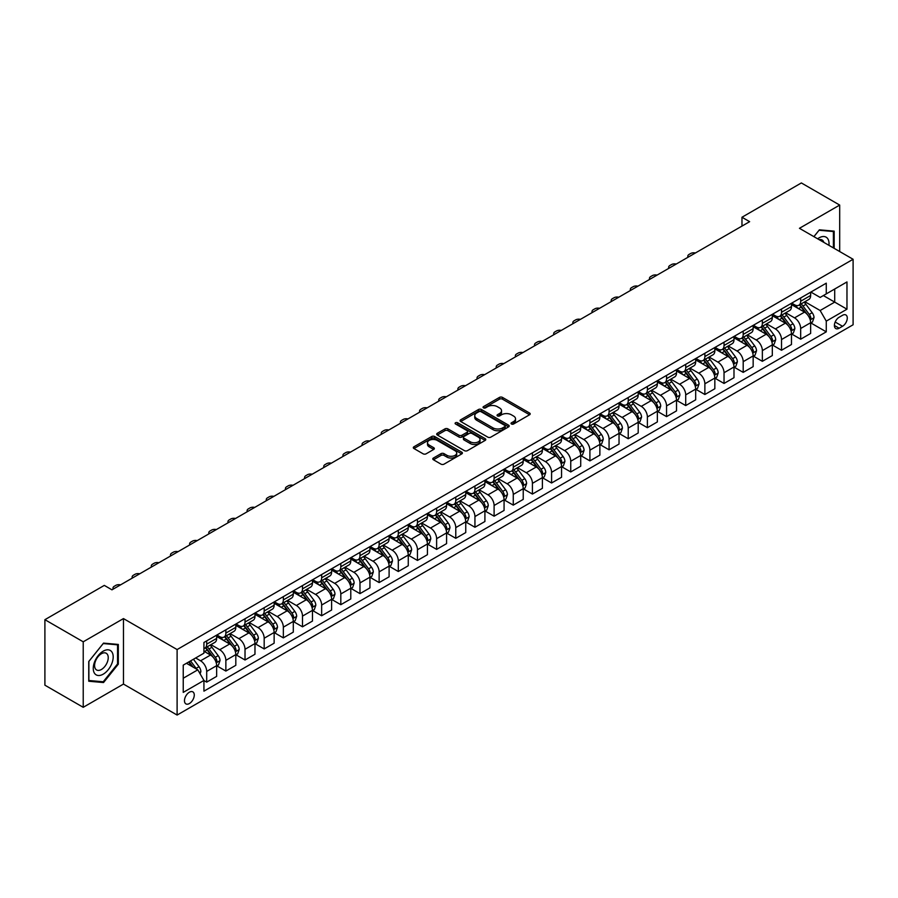 <?xml version="1.0" encoding="UTF-8"?>
<svg xmlns="http://www.w3.org/2000/svg" width="898" height="898" viewBox="0 0 898 898"><rect width="100%" height="100%" fill="white"/><g stroke="black" fill="none" stroke-linecap="round" stroke-linejoin="round"><path stroke-width="1.35" d="M511.467 424.002A1.493 0.864 0 0 0 513.577 424.002L529.562 414.775A2.133 1.224 0 0 0 530.19 413.899A2.133 1.224 0 0 0 529.562 413.035L502.476 397.399A2.133 1.224 0 0 0 499.468 397.399L483.483 406.626A1.493 0.864 0 0 0 483.045 407.232A1.493 0.864 0 0 0 483.483 407.849A1.493 0.864 0 0 0 485.594 407.849L487.659 406.648A6.814 3.929 0 0 1 497.29 406.648L499.546 407.95A6.814 3.929 0 0 1 501.544 410.734A6.814 3.929 0 0 1 499.546 413.518L497.481 414.708A1.493 0.864 0 0 0 497.043 415.314A1.493 0.864 0 0 0 497.481 415.92A1.493 0.864 0 0 0 499.58 415.92L501.656 414.73A6.814 3.929 0 0 1 511.276 414.73L513.533 416.032A6.814 3.929 0 0 1 515.531 418.816A6.814 3.929 0 0 1 513.533 421.589L511.467 422.79A1.493 0.864 0 0 0 511.029 423.396A1.493 0.864 0 0 0 511.467 424.002L511.467 422.79M189.377 703.549A6.937 4.007 120 0 0 193.901 697.432A6.937 4.007 120 0 0 192.846 691.875A6.937 4.007 120 0 0 189.377 692.212A6.937 4.007 120 0 0 184.842 698.33A6.937 4.007 120 0 0 185.908 703.886A6.937 4.007 120 0 0 189.377 703.549M433.42 458.036A2.133 1.224 0 0 0 432.791 458.9A2.133 1.224 0 0 0 433.42 459.765L441.019 464.154A2.133 1.224 0 0 0 444.027 464.154L461.774 453.905A2.133 1.224 0 0 0 462.403 453.041A2.133 1.224 0 0 0 461.774 452.165L434.699 436.529A2.133 1.224 0 0 0 431.691 436.529L413.933 446.789A2.133 1.224 0 0 0 413.305 447.653A2.133 1.224 0 0 0 413.933 448.517L423.115 453.816A2.133 1.224 0 0 0 426.123 453.816L433.723 449.438A2.133 1.224 0 0 0 434.34 448.562A2.133 1.224 0 0 0 433.723 447.698L429.165 445.071A5.691 3.289 0 0 1 427.504 442.748A5.691 3.289 0 0 1 431.018 439.706A5.691 3.289 0 0 1 437.214 440.424L455.05 450.717A5.691 3.289 0 0 1 456.712 453.041A5.691 3.289 0 0 1 453.198 456.072A5.691 3.289 0 0 1 447.002 455.365L444.027 453.647A2.133 1.224 0 0 0 441.019 453.647L433.42 458.036L433.42 459.765M123.464 618.587L83.222 641.812L44.9 619.687L44.9 685.185L83.222 707.31L123.464 684.074L177.108 715.055L177.108 649.557L123.464 618.587L123.464 684.074M839.686 251.541L839.686 205.07L799.445 228.305L853.1 259.275L177.108 649.557M839.686 205.07L801.364 182.945L741.973 217.249L741.973 226.094M44.9 619.687L104.303 585.395L111.958 589.829L749.628 221.671L741.973 217.249M487.805 437.146A2.133 1.224 0 0 0 490.813 437.146L508.571 426.887A2.133 1.224 0 0 0 509.2 426.022A2.133 1.224 0 0 0 508.571 425.158L481.485 409.522A2.133 1.224 0 0 0 478.477 409.522L460.73 419.77A2.133 1.224 0 0 0 460.102 420.634A2.133 1.224 0 0 0 460.73 421.51L487.805 437.146M456.128 424.327A1.493 0.864 0 0 1 457.643 424.529L457.643 422.767L485.178 438.662A2.133 1.224 0 0 1 485.796 439.526A2.133 1.224 0 0 1 485.178 440.402L467.42 450.65A2.133 1.224 0 0 1 464.412 450.65L437.326 435.014L437.326 433.274A2.133 1.224 0 0 0 436.709 434.149A2.133 1.224 0 0 0 437.326 435.014M437.326 433.274L444.925 428.885A2.133 1.224 0 0 1 447.934 428.885L458.923 435.227A2.133 1.224 0 0 0 461.931 435.227L466.971 432.32A2.133 1.224 0 0 0 467.589 431.455A2.133 1.224 0 0 0 466.971 430.58L455.533 423.979A1.493 0.864 0 0 1 455.095 423.373A1.493 0.864 0 0 1 456.016 422.576A1.493 0.864 0 0 1 457.643 422.767M842.526 315.299L839.147 317.252A6.724 3.884 120 0 0 834.758 323.168A6.724 3.884 120 0 0 835.791 328.556A6.724 3.884 120 0 0 839.147 328.219L842.526 326.277A6.724 3.884 120 0 0 846.915 320.35A6.724 3.884 120 0 0 845.882 314.962A6.724 3.884 120 0 0 842.526 315.299M177.108 715.055L853.1 324.773L853.1 259.275M810.872 292.075L820.143 297.429L826.272 293.882L826.272 283.173L203.936 642.485L203.936 653.194L183.237 665.137L183.237 692.392L203.936 680.448L203.936 691.157L826.272 331.845L826.272 321.136L820.143 310.517L804.9 301.717M826.272 293.882L846.971 281.938L846.971 309.193L826.272 321.136M83.222 641.812L83.222 707.31M823.365 295.565L834.702 302.11L834.702 289.021L846.971 281.938M820.143 310.517L834.702 302.11L846.971 309.193M183.237 678.237L197.807 669.829L186.458 663.274M203.936 680.538L206.697 682.132L206.697 671.423A8.666 5.006 -120 0 0 200.557 660.805L195.652 657.965M206.697 682.132L216.654 676.374L216.654 665.665A8.666 5.006 -120 0 0 210.525 655.046L203.936 651.241M216.889 665.889L225.858 671.064L225.858 660.356A8.666 5.006 -120 0 0 219.718 649.737L210.918 644.652M225.858 671.064L235.815 665.317L235.815 654.608A8.666 5.006 -120 0 0 229.686 643.989L216.654 636.457M236.051 654.822L245.019 660.008L245.019 649.299A8.666 5.006 -120 0 0 238.879 638.68L230.079 633.595M245.019 660.008L254.976 654.249L254.976 643.54A8.666 5.006 -120 0 0 248.847 632.922L235.815 625.401M255.212 643.765L264.18 648.94L264.18 638.231A8.666 5.006 -120 0 0 258.04 627.612L249.24 622.527M264.18 648.94L274.137 643.192L274.137 632.484A8.666 5.006 -120 0 0 268.008 621.865L254.976 614.333M274.373 632.697L283.341 637.883L283.341 627.174A8.666 5.006 -120 0 0 277.201 616.556L268.401 611.471M283.341 637.883L293.298 632.125L293.298 621.416A8.666 5.006 -120 0 0 287.169 610.797L274.137 603.276M293.534 621.64L302.503 626.815L302.503 616.107A8.666 5.006 -120 0 0 296.362 605.488L287.562 600.403M302.503 626.815L312.459 621.068L312.459 610.359A8.666 5.006 -120 0 0 306.33 599.741L293.298 592.209M312.695 610.573L321.652 615.759L321.652 605.05A8.666 5.006 -120 0 0 315.524 594.431L306.723 589.346M321.652 615.759L331.62 610L331.62 599.292A8.666 5.006 -120 0 0 325.491 588.673L312.459 581.152M331.856 599.516L340.813 604.691L340.813 593.982A8.666 5.006 -120 0 0 334.685 583.363L325.884 578.278M340.813 604.691L350.781 598.944L350.781 588.235A8.666 5.006 -120 0 0 344.652 577.616L331.62 570.084M351.017 588.448L359.975 593.634L359.975 582.925A8.666 5.006 -120 0 0 353.846 572.307L345.045 567.222M359.975 593.634L369.942 587.876L369.942 577.167A8.666 5.006 -120 0 0 363.813 566.548L350.781 559.027M370.178 577.392L379.136 582.566L379.136 571.858A8.666 5.006 -120 0 0 373.007 561.239L364.206 556.154M379.136 582.566L389.103 576.819L389.103 566.11A8.666 5.006 -120 0 0 382.975 555.492L369.942 547.96M389.328 566.324L398.297 571.51L398.297 560.801A8.666 5.006 -120 0 0 392.168 550.171L383.367 545.097M398.297 571.51L408.264 565.751L408.264 555.043A8.666 5.006 -120 0 0 402.136 544.424L389.103 536.903M408.489 555.267L417.458 560.442L417.458 549.733A8.666 5.006 -120 0 0 411.329 539.114L402.529 534.029M417.458 560.442L427.426 554.695L427.426 543.986A8.666 5.006 -120 0 0 421.297 533.367L408.264 525.835M427.65 544.199L436.619 549.385L436.619 538.677A8.666 5.006 -120 0 0 430.49 528.046L421.69 522.973M436.619 549.385L446.587 543.627L446.587 532.918A8.666 5.006 -120 0 0 440.458 522.299L427.426 514.779M446.811 533.143L455.78 538.317L455.78 527.609A8.666 5.006 -120 0 0 449.651 516.99L440.851 511.905M455.78 538.317L465.748 532.57L465.748 521.861A8.666 5.006 -120 0 0 459.619 511.231L446.587 503.711M465.972 522.075L474.941 527.261L474.941 516.552A8.666 5.006 -120 0 0 468.812 505.922L460.012 500.848M474.941 527.261L484.909 521.502L484.909 510.794A8.666 5.006 -120 0 0 478.78 500.175L465.748 492.654M485.133 511.018L494.102 516.193L494.102 505.484A8.666 5.006 -120 0 0 487.973 494.865L479.173 489.78M494.102 516.193L504.07 510.446L504.07 499.737A8.666 5.006 -120 0 0 497.941 489.107L484.909 481.586M504.294 499.95L513.263 505.136L513.263 494.428A8.666 5.006 -120 0 0 507.134 483.798L498.334 478.724M513.263 505.136L523.231 499.378L523.231 488.669A8.666 5.006 -120 0 0 517.102 478.05L504.07 470.53M523.455 488.894L532.424 494.068L532.424 483.36A8.666 5.006 -120 0 0 526.295 472.741L517.495 467.656M532.424 494.068L542.392 488.321L542.392 477.613A8.666 5.006 -120 0 0 536.263 466.982L523.231 459.462M542.616 477.826L551.585 483.001L551.585 472.303A8.666 5.006 -120 0 0 545.456 461.673L536.656 456.599M551.585 483.001L561.553 477.253L561.553 466.545A8.666 5.006 -120 0 0 555.424 455.926L542.392 448.405M561.778 466.769L570.746 471.944L570.746 461.235A8.666 5.006 -120 0 0 564.618 450.616L555.817 445.531M570.746 471.944L580.714 466.197L580.714 455.488A8.666 5.006 -120 0 0 574.574 444.858L561.553 437.337M580.939 455.701L589.907 460.876L589.907 450.167A8.666 5.006 -120 0 0 583.779 439.549L574.978 434.475M589.907 460.876L599.875 455.129L599.875 444.42A8.666 5.006 -120 0 0 593.735 433.801L580.714 426.281M600.1 444.645L609.069 449.819L609.069 439.111A8.666 5.006 -120 0 0 602.94 428.492L594.139 423.407M609.069 449.819L619.036 444.061L619.036 433.364A8.666 5.006 -120 0 0 612.896 422.734L599.875 415.213M619.261 433.577L628.23 438.752L628.23 428.043A8.666 5.006 -120 0 0 622.101 417.424L613.289 412.35M628.23 438.752L638.197 433.004L638.197 422.296A8.666 5.006 -120 0 0 632.057 411.677L619.036 404.156M638.422 422.52L647.391 427.695L647.391 416.986A8.666 5.006 -120 0 0 641.262 406.367L632.45 401.283M647.391 427.695L657.358 421.937L657.358 411.228A8.666 5.006 -120 0 0 651.218 400.609L638.197 393.088M657.583 411.452L666.552 416.627L666.552 405.918A8.666 5.006 -120 0 0 660.423 395.3L651.611 390.226M666.552 416.627L676.52 410.88L676.52 400.171A8.666 5.006 -120 0 0 670.379 389.552L657.358 382.032M676.744 400.396L685.713 405.57L685.713 394.862A8.666 5.006 -120 0 0 679.584 384.243L670.772 379.158M685.713 405.57L695.681 399.812L695.681 389.103A8.666 5.006 -120 0 0 689.541 378.485L676.52 370.964M695.905 389.328L704.874 394.503L704.874 383.794A8.666 5.006 -120 0 0 698.745 373.175L689.933 368.101M704.874 394.503L714.842 388.755L714.842 378.047A8.666 5.006 -120 0 0 708.702 367.428L695.681 359.907M715.066 378.271L724.035 383.446L724.035 372.737A8.666 5.006 -120 0 0 717.906 362.119L709.094 357.034M724.035 383.446L733.992 377.688L733.992 366.979A8.666 5.006 -120 0 0 727.863 356.36L714.842 348.839M734.227 367.203L743.196 372.378L743.196 361.67A8.666 5.006 -120 0 0 737.067 351.051L728.256 345.966M743.196 372.378L753.153 366.631L753.153 355.922A8.666 5.006 -120 0 0 747.024 345.303L733.992 337.783M753.388 356.147L762.357 361.322L762.357 350.613A8.666 5.006 -120 0 0 756.228 339.994L747.417 334.909M762.357 361.322L772.314 355.563L772.314 344.854A8.666 5.006 -120 0 0 766.185 334.236L753.153 326.715M772.549 345.079L781.518 350.254L781.518 339.545A8.666 5.006 -120 0 0 775.389 328.926L766.578 323.841M781.518 350.254L791.475 344.506L791.475 333.798A8.666 5.006 -120 0 0 785.346 323.179L772.314 315.658M791.71 334.022L800.679 339.197L800.679 328.488A8.666 5.006 -120 0 0 794.539 317.87L785.739 312.785M800.679 339.197L810.636 333.439L810.636 322.73A8.666 5.006 -120 0 0 804.507 312.111L791.475 304.59M791.71 303.131L794.539 304.77A8.666 5.006 -120 0 0 798.883 305.197A8.666 5.006 -120 0 0 800.679 301.234L800.679 297.956M772.549 314.199L775.389 315.827A8.666 5.006 -120 0 0 779.722 316.264A8.666 5.006 -120 0 0 781.518 312.291L781.518 309.013M753.388 325.256L756.228 326.894A8.666 5.006 -120 0 0 760.561 327.321A8.666 5.006 -120 0 0 762.357 323.359L762.357 320.081M734.227 336.323L737.067 337.951A8.666 5.006 -120 0 0 741.4 338.389A8.666 5.006 -120 0 0 743.196 334.415L743.196 331.137M715.066 347.38L717.906 349.019A8.666 5.006 -120 0 0 722.239 349.445A8.666 5.006 -120 0 0 724.035 345.483L724.035 342.205M695.905 358.448L698.745 360.076A8.666 5.006 -120 0 0 703.078 360.513A8.666 5.006 -120 0 0 704.874 356.54L704.874 353.262M676.744 369.505L679.584 371.143A8.666 5.006 -120 0 0 683.917 371.57A8.666 5.006 -120 0 0 685.713 367.608L685.713 364.33M657.583 380.572L660.423 382.2A8.666 5.006 -120 0 0 664.756 382.638A8.666 5.006 -120 0 0 666.552 378.664L666.552 375.386M638.422 391.629L641.262 393.268A8.666 5.006 -120 0 0 645.595 393.694A8.666 5.006 -120 0 0 647.391 389.732L647.391 386.454M619.261 402.697L622.101 404.336A8.666 5.006 -120 0 0 626.434 404.762A8.666 5.006 -120 0 0 628.23 400.789L628.23 397.511M600.1 413.754L602.94 415.392A8.666 5.006 -120 0 0 607.273 415.819A8.666 5.006 -120 0 0 609.069 411.856L609.069 408.579M580.939 424.821L583.779 426.46A8.666 5.006 -120 0 0 588.111 426.887A8.666 5.006 -120 0 0 589.907 422.913L589.907 419.635M561.778 435.878L564.618 437.517A8.666 5.006 -120 0 0 568.95 437.943A8.666 5.006 -120 0 0 570.746 433.981L570.746 430.703M542.616 446.946L545.456 448.585A8.666 5.006 -120 0 0 549.789 449.011A8.666 5.006 -120 0 0 551.585 445.038L551.585 441.76M523.455 458.002L526.295 459.641A8.666 5.006 -120 0 0 530.628 460.068A8.666 5.006 -120 0 0 532.424 456.105L532.424 452.828M504.294 469.07L507.134 470.709A8.666 5.006 -120 0 0 511.467 471.136A8.666 5.006 -120 0 0 513.263 467.162L513.263 463.884M485.133 480.127L487.973 481.766A8.666 5.006 -120 0 0 492.306 482.192A8.666 5.006 -120 0 0 494.102 478.23L494.102 474.952M465.972 491.195L468.812 492.834A8.666 5.006 -120 0 0 473.145 493.26A8.666 5.006 -120 0 0 474.941 489.287L474.941 486.009M446.811 502.251L449.651 503.89A8.666 5.006 -120 0 0 453.984 504.317A8.666 5.006 -120 0 0 455.78 500.354L455.78 497.077M427.65 513.319L430.49 514.958A8.666 5.006 -120 0 0 434.823 515.385A8.666 5.006 -120 0 0 436.619 511.411L436.619 508.145M408.489 524.376L411.329 526.015A8.666 5.006 -120 0 0 415.662 526.441A8.666 5.006 -120 0 0 417.458 522.479L417.458 519.201M389.328 535.444L392.168 537.083A8.666 5.006 -120 0 0 396.501 537.509A8.666 5.006 -120 0 0 398.297 533.535L398.297 530.269M370.178 546.5L373.007 548.139A8.666 5.006 -120 0 0 377.34 548.566A8.666 5.006 -120 0 0 379.136 544.603L379.136 541.326M351.017 557.568L353.846 559.207A8.666 5.006 -120 0 0 358.179 559.634A8.666 5.006 -120 0 0 359.975 555.66L359.975 552.393M331.856 568.625L334.685 570.264A8.666 5.006 -120 0 0 339.017 570.69A8.666 5.006 -120 0 0 340.813 566.728L340.813 563.45M312.695 579.693L315.524 581.332A8.666 5.006 -120 0 0 319.856 581.758A8.666 5.006 -120 0 0 321.652 577.784L321.652 574.518M293.534 590.749L296.362 592.388A8.666 5.006 -120 0 0 300.707 592.815A8.666 5.006 -120 0 0 302.503 588.852L302.503 585.575M274.373 601.817L277.201 603.456A8.666 5.006 -120 0 0 281.545 603.883A8.666 5.006 -120 0 0 283.341 599.909L283.341 596.642M255.212 612.874L258.04 614.513A8.666 5.006 -120 0 0 262.384 614.939A8.666 5.006 -120 0 0 264.18 610.977L264.18 607.699M236.051 623.942L238.879 625.58A8.666 5.006 -120 0 0 243.223 626.007A8.666 5.006 -120 0 0 245.019 622.033L245.019 618.767M216.889 634.998L219.718 636.637A8.666 5.006 -120 0 0 224.062 637.064A8.666 5.006 -120 0 0 225.858 633.101L225.858 629.824M810.872 322.954L826.272 331.845M798.883 305.197L808.84 299.449A8.666 5.006 -120 0 0 810.636 295.476L810.636 292.198M779.722 316.264L789.679 310.506A8.666 5.006 -120 0 0 791.475 306.544L791.475 303.266M760.561 327.321L770.518 321.574A8.666 5.006 -120 0 0 772.314 317.6L772.314 314.322M741.4 338.389L751.357 332.63A8.666 5.006 -120 0 0 753.153 328.668L753.153 325.39M722.239 349.445L732.196 343.698A8.666 5.006 -120 0 0 733.992 339.725L733.992 336.447M703.078 360.513L713.046 354.755A8.666 5.006 -120 0 0 714.842 350.792L714.842 347.515M683.917 371.57L693.885 365.823A8.666 5.006 -120 0 0 695.681 361.849L695.681 358.571M664.756 382.638L674.724 376.879A8.666 5.006 -120 0 0 676.52 372.917L676.52 369.639M645.595 393.694L655.562 387.947A8.666 5.006 -120 0 0 657.358 383.974L657.358 380.696M626.434 404.762L636.401 399.004A8.666 5.006 -120 0 0 638.197 395.041L638.197 391.764M607.273 415.819L617.24 410.072A8.666 5.006 -120 0 0 619.036 406.098L619.036 402.82M588.111 426.887L598.079 421.128A8.666 5.006 -120 0 0 599.875 417.166L599.875 413.888M568.95 437.943L578.918 432.196A8.666 5.006 -120 0 0 580.714 428.223L580.714 424.945M549.789 449.011L559.757 443.253A8.666 5.006 -120 0 0 561.553 439.29L561.553 436.013M530.628 460.068L540.596 454.321A8.666 5.006 -120 0 0 542.392 450.347L542.392 447.069M511.467 471.136L521.435 465.377A8.666 5.006 -120 0 0 523.231 461.415L523.231 458.137M492.306 482.192L502.274 476.445A8.666 5.006 -120 0 0 504.07 472.471L504.07 469.205M473.145 493.26L483.113 487.502A8.666 5.006 -120 0 0 484.909 483.539L484.909 480.262M453.984 504.317L463.952 498.57A8.666 5.006 -120 0 0 465.748 494.596L465.748 491.329M434.823 515.385L444.791 509.626A8.666 5.006 -120 0 0 446.587 505.664L446.587 502.386M415.662 526.441L425.63 520.694A8.666 5.006 -120 0 0 427.426 516.72L427.426 513.454M396.501 537.509L406.468 531.751A8.666 5.006 -120 0 0 408.264 527.788L408.264 524.511M377.34 548.566L387.307 542.819A8.666 5.006 -120 0 0 389.103 538.845L389.103 535.578M358.179 559.634L368.146 553.875A8.666 5.006 -120 0 0 369.942 549.913L369.942 546.635M339.017 570.69L348.985 564.943A8.666 5.006 -120 0 0 350.781 560.969L350.781 557.703M319.856 581.758L329.824 576A8.666 5.006 -120 0 0 331.62 572.037L331.62 568.76M300.707 592.815L310.663 587.067A8.666 5.006 -120 0 0 312.459 583.094L312.459 579.827M281.545 603.883L291.502 598.124A8.666 5.006 -120 0 0 293.298 594.162L293.298 590.884M262.384 614.939L272.341 609.192A8.666 5.006 -120 0 0 274.137 605.218L274.137 601.952M243.223 626.007L253.18 620.249A8.666 5.006 -120 0 0 254.976 616.286L254.976 613.008M224.062 637.064L234.019 631.316A8.666 5.006 -120 0 0 235.815 627.343L235.815 624.076M203.936 648.479A8.666 5.006 -120 0 0 204.901 648.131L214.858 642.384A8.666 5.006 -120 0 0 216.654 638.411L216.654 635.133M204.901 648.131A8.666 5.006 -120 0 0 206.697 644.158L206.697 640.891M197.807 669.829L203.936 680.448M834.175 248.353L834.175 231.145L819.38 229.821L813.891 236.645M88.745 681.234L103.528 682.559L118.323 664.161L118.323 644.438L103.528 643.114L88.745 661.512L88.745 681.234M117.559 663.712L118.323 664.161M101.968 681.661L103.528 682.559M512.062 424.215L513.533 423.362A6.814 3.929 0 0 0 515.531 420.578L515.531 418.816M501.544 410.734L501.544 412.508A6.814 3.929 0 0 1 499.546 415.28L498.076 416.133M529.562 413.035L529.562 414.775L502.476 399.172A2.133 1.224 0 0 0 499.468 399.172L484.078 408.051M508.571 425.158L508.571 426.887L481.485 411.284A2.133 1.224 0 0 0 478.477 411.284L460.753 421.521L460.73 419.77M504.811 426.629A1.493 0.864 0 0 0 505.248 426.022A1.493 0.864 0 0 0 504.811 425.416L481.036 411.688A1.493 0.864 0 0 0 478.937 411.688L476.748 412.945A6.814 3.929 0 0 0 474.75 415.729A6.814 3.929 0 0 0 476.748 418.513L493.002 427.886A6.814 3.929 0 0 0 502.633 427.886L504.811 426.629L504.811 428.402A1.493 0.864 0 0 0 505.248 427.796L505.248 426.022M474.75 415.729L474.75 417.503A6.814 3.929 0 0 0 476.748 420.275L476.748 418.513M504.811 428.402L502.633 429.659A6.814 3.929 0 0 1 493.002 429.659L476.748 420.275M437.36 435.025L444.925 430.658L444.925 428.885M467.589 431.455L467.589 433.218A2.133 1.224 0 0 1 466.971 434.093L461.931 437A2.133 1.224 0 0 1 458.923 437L447.934 430.658A2.133 1.224 0 0 0 444.925 430.658M457.643 424.529L485.144 440.413M470.316 441.805A5.691 3.289 0 0 0 476.524 442.523A5.691 3.289 0 0 0 480.037 439.481A5.691 3.289 0 0 0 478.365 437.158L472.09 433.532A2.133 1.224 0 0 0 469.082 433.532L464.041 436.45A2.133 1.224 0 0 0 463.413 437.315A2.133 1.224 0 0 0 464.041 438.179L470.316 441.805L470.316 443.578A5.691 3.289 0 0 0 476.524 444.297A5.691 3.289 0 0 0 480.037 441.255L480.037 439.481M463.413 437.315L463.413 439.088A2.133 1.224 0 0 0 464.041 439.953L464.041 438.179M470.316 443.578L464.041 439.953M456.712 453.041L456.712 454.803A5.691 3.289 0 0 1 453.198 457.845A5.691 3.289 0 0 1 447.002 457.127L444.027 455.421A2.133 1.224 0 0 0 441.019 455.421L433.442 459.787M427.504 442.748L427.504 444.51A5.691 3.289 0 0 0 429.165 446.834L429.165 445.071M433.689 449.449L429.165 446.834M461.752 453.928L434.699 438.303A2.133 1.224 0 0 0 431.691 438.303L413.956 448.54M810.636 323.089L812.477 322.023L814.015 317.6A5.747 3.311 -120 0 0 812.174 312.706L805.91 304.343A16.579 9.575 -120 0 0 804.103 302.177M797.873 308.283A16.579 9.575 -120 0 0 794.483 304.736M810.119 319.565L810.905 317.847A5.747 3.311 -120 0 0 809.266 314.39L803.003 306.027A16.579 9.575 -120 0 0 801.196 303.861M799.647 304.759A13.762 7.947 60 0 1 801.914 307.318L807.212 314.401M799.355 304.927A16.579 9.575 60 0 1 801.162 307.094L805.326 312.65M695.378 252.989A4.333 2.503 -0 0 0 690.618 253.528L689.08 254.415A4.333 2.503 -0 0 0 687.812 256.188A4.333 2.503 -0 0 0 688.16 257.165M791.475 334.146L793.316 333.091L794.853 328.668A5.747 3.311 -120 0 0 793.013 323.774L786.749 315.411A16.579 9.575 -120 0 0 784.942 313.245M778.712 319.351A16.579 9.575 -120 0 0 775.322 315.793M790.958 330.632L791.744 328.904A5.747 3.311 -120 0 0 790.105 325.458L783.842 317.095A16.579 9.575 -120 0 0 782.035 314.929M780.485 315.815A13.762 7.947 60 0 1 782.753 318.386L788.051 325.458M780.194 315.984A16.579 9.575 60 0 1 782.001 318.15L786.165 323.718M676.216 264.057A4.333 2.503 -0 0 0 671.457 264.596L669.919 265.471A4.333 2.503 -0 0 0 668.651 267.245A4.333 2.503 -0 0 0 668.999 268.221M772.314 345.214L774.155 344.147L775.692 339.725A5.747 3.311 -120 0 0 773.851 334.831L767.588 326.468A16.579 9.575 -120 0 0 765.781 324.301M759.551 330.408A16.579 9.575 -120 0 0 756.161 326.861M771.797 341.7L772.583 339.972A5.747 3.311 -120 0 0 770.944 336.514L764.681 328.152A16.579 9.575 -120 0 0 762.873 325.985M761.324 326.883A13.762 7.947 60 0 1 763.592 329.443L768.89 336.526M761.033 327.052A16.579 9.575 60 0 1 762.84 329.218L767.004 334.774M657.055 275.114A4.333 2.503 -0 0 0 652.296 275.652L650.758 276.539A4.333 2.503 -0 0 0 649.49 278.313A4.333 2.503 -0 0 0 649.838 279.289M753.153 356.27L754.994 355.215L756.531 350.792A5.747 3.311 -120 0 0 754.69 345.898L748.438 337.536A16.579 9.575 -120 0 0 746.62 335.369M740.39 341.476A16.579 9.575 -120 0 0 737 337.917M752.636 352.757L753.433 351.028A5.747 3.311 -120 0 0 751.783 347.582L745.52 339.219A16.579 9.575 -120 0 0 743.712 337.053M742.163 337.94A13.762 7.947 60 0 1 744.431 340.51L749.729 347.582M741.871 338.108A16.579 9.575 60 0 1 743.679 340.275L747.843 345.842M637.894 286.181A4.333 2.503 -0 0 0 633.135 286.72L631.597 287.596A4.333 2.503 -0 0 0 630.329 289.369A4.333 2.503 -0 0 0 630.677 290.346M733.992 367.338L735.832 366.272L737.37 361.849A5.747 3.311 -120 0 0 735.541 356.955L729.277 348.604A16.579 9.575 -120 0 0 727.459 346.426M721.229 352.532A16.579 9.575 -120 0 0 717.839 348.985M733.475 363.825L734.272 362.096A5.747 3.311 -120 0 0 732.622 358.639L726.359 350.276A16.579 9.575 -120 0 0 724.551 348.11M723.002 349.008A13.762 7.947 60 0 1 725.27 351.567L730.568 358.65M722.71 349.176A16.579 9.575 60 0 1 724.518 351.343L728.682 356.899M618.733 297.238A4.333 2.503 -0 0 0 613.974 297.777L612.436 298.664A4.333 2.503 -0 0 0 611.168 300.437A4.333 2.503 -0 0 0 611.516 301.414M828.933 245.322A14.087 8.138 120 0 0 827.698 238.632A14.087 8.138 120 0 0 817.64 238.812M823.814 242.37A9.642 5.568 120 0 0 823.163 240.967A9.642 5.568 120 0 0 822.074 239.968A9.642 5.568 120 0 0 819.133 239.665M819.043 230.247L833.4 231.538L833.4 247.904M832.457 230.988L833.4 231.538M813.925 236.657L819.066 230.258M103.225 651.151A14.087 8.138 120 0 0 93.257 668.415A14.087 8.138 120 0 0 103.225 674.162A14.087 8.138 120 0 0 113.193 656.909A14.087 8.138 120 0 0 103.225 651.151M101.407 653.733A9.642 5.568 120 0 0 95.109 662.23A9.642 5.568 120 0 0 96.591 669.964A9.642 5.568 120 0 0 101.407 669.493A9.642 5.568 120 0 0 107.715 660.984A9.642 5.568 120 0 0 106.233 653.261A9.642 5.568 120 0 0 101.407 653.733M117.559 663.936L103.225 681.773L88.891 680.493L88.891 661.377L103.225 643.552L117.559 644.831L117.559 663.936M116.605 644.281L117.559 644.831M714.842 378.395L716.671 377.34L718.209 372.917A5.747 3.311 -120 0 0 716.38 368.023L710.116 359.66A16.579 9.575 -120 0 0 708.298 357.494M702.068 363.6A16.579 9.575 -120 0 0 698.678 360.042M714.314 374.881L715.111 373.153A5.747 3.311 -120 0 0 713.461 369.707L707.197 361.344A16.579 9.575 -120 0 0 705.39 359.178M703.841 360.064A13.762 7.947 60 0 1 706.109 362.635L711.407 369.707M703.549 360.233A16.579 9.575 60 0 1 705.357 362.399L709.521 367.967M599.572 308.306A4.333 2.503 -0 0 0 594.813 308.845L593.275 309.72A4.333 2.503 -0 0 0 592.006 311.494A4.333 2.503 -0 0 0 592.354 312.47M695.681 389.463L697.51 388.396L699.048 383.974A5.747 3.311 -120 0 0 697.218 379.079L690.955 370.728A16.579 9.575 -120 0 0 689.136 368.55M682.907 374.657A16.579 9.575 -120 0 0 679.517 371.11M695.153 385.949L695.95 384.221A5.747 3.311 -120 0 0 694.3 380.763L688.036 372.401A16.579 9.575 -120 0 0 686.229 370.234M684.68 371.132A13.762 7.947 60 0 1 686.948 373.703L692.246 380.774M684.388 371.301A16.579 9.575 60 0 1 686.195 373.467L690.36 379.023M580.411 319.362A4.333 2.503 -0 0 0 575.652 319.901L574.125 320.788A4.333 2.503 -0 0 0 572.845 322.562A4.333 2.503 -0 0 0 573.193 323.538M676.52 400.53L678.349 399.464L679.887 395.041A5.747 3.311 -120 0 0 678.057 390.147L671.794 381.785A16.579 9.575 -120 0 0 669.975 379.618M663.757 385.725A16.579 9.575 -120 0 0 660.356 382.166M675.992 397.006L676.789 395.277A5.747 3.311 -120 0 0 675.139 391.831L668.875 383.468A16.579 9.575 -120 0 0 667.068 381.302M665.53 382.189A13.762 7.947 60 0 1 667.786 384.759L673.085 391.831M665.227 382.357A16.579 9.575 60 0 1 667.034 384.524L671.199 390.091M561.25 330.43A4.333 2.503 -0 0 0 556.491 330.969L554.964 331.845A4.333 2.503 -0 0 0 553.684 333.618A4.333 2.503 -0 0 0 554.032 334.595M657.358 411.587L659.188 410.521L660.726 406.098A5.747 3.311 -120 0 0 658.896 401.204L652.633 392.853A16.579 9.575 -120 0 0 650.814 390.686M644.596 396.781A16.579 9.575 -120 0 0 641.194 393.234M656.831 408.074L657.628 406.345A5.747 3.311 -120 0 0 655.978 402.888L649.714 394.525A16.579 9.575 -120 0 0 647.907 392.359M646.369 393.257A13.762 7.947 60 0 1 648.625 395.827L653.924 402.899M646.066 393.425A16.579 9.575 60 0 1 647.873 395.591L652.038 401.148M542.089 341.487A4.333 2.503 -0 0 0 537.33 342.026L535.803 342.913A4.333 2.503 -0 0 0 534.523 344.686A4.333 2.503 -0 0 0 534.871 345.663M638.197 422.655L640.027 421.589L641.565 417.166A5.747 3.311 -120 0 0 639.735 412.272L633.472 403.909A16.579 9.575 -120 0 0 631.664 401.743M625.435 407.849A16.579 9.575 -120 0 0 622.033 404.291M637.67 419.13L638.467 417.413A5.747 3.311 -120 0 0 636.817 413.956L630.553 405.593A16.579 9.575 -120 0 0 628.746 403.426M627.208 404.313A13.762 7.947 60 0 1 629.464 406.884L634.763 413.956M626.905 404.482A16.579 9.575 60 0 1 628.712 406.648L632.877 412.216M522.928 352.555A4.333 2.503 -0 0 0 518.168 353.094L516.642 353.969A4.333 2.503 -0 0 0 515.362 355.743A4.333 2.503 -0 0 0 515.71 356.719M619.036 433.712L620.877 432.645L622.404 428.223A5.747 3.311 -120 0 0 620.574 423.328L614.311 414.977A16.579 9.575 -120 0 0 612.503 412.811M606.273 418.906A16.579 9.575 -120 0 0 602.872 415.359M618.509 430.198L619.306 428.469A5.747 3.311 -120 0 0 617.656 425.012L611.392 416.65A16.579 9.575 -120 0 0 609.585 414.483M608.047 415.381A13.762 7.947 60 0 1 610.303 417.952L615.601 425.023M607.744 415.55A16.579 9.575 60 0 1 609.551 417.716L613.716 423.272M503.767 363.623A4.333 2.503 -0 0 0 499.007 364.15L497.481 365.037A4.333 2.503 -0 0 0 496.212 366.811A4.333 2.503 -0 0 0 496.549 367.787M599.875 444.779L601.716 443.713L603.243 439.29A5.747 3.311 -120 0 0 601.413 434.396L595.15 426.034A16.579 9.575 -120 0 0 593.342 423.867M587.112 429.974A16.579 9.575 -120 0 0 583.711 426.415M599.348 441.255L600.145 439.537A5.747 3.311 -120 0 0 598.495 436.08L592.231 427.717A16.579 9.575 -120 0 0 590.424 425.551M588.886 426.438A13.762 7.947 60 0 1 591.142 429.008L596.44 436.08M588.583 426.606A16.579 9.575 60 0 1 590.39 428.773L594.555 434.34M484.606 374.679A4.333 2.503 -0 0 0 479.846 375.218L478.32 376.105A4.333 2.503 -0 0 0 477.051 377.867A4.333 2.503 -0 0 0 477.388 378.844M580.714 455.836L582.555 454.77L584.082 450.347A5.747 3.311 -120 0 0 582.252 445.453L575.988 437.101A16.579 9.575 -120 0 0 574.181 434.935M567.951 441.03A16.579 9.575 -120 0 0 564.55 437.483M580.187 452.323L580.984 450.594A5.747 3.311 -120 0 0 579.333 447.137L573.07 438.774A16.579 9.575 -120 0 0 571.263 436.608M569.725 437.506A13.762 7.947 60 0 1 571.981 440.076L577.279 447.148M569.422 437.674A16.579 9.575 60 0 1 571.229 439.84L575.394 445.397M465.445 385.747A4.333 2.503 -0 0 0 460.685 386.275L459.159 387.161A4.333 2.503 -0 0 0 457.89 388.935A4.333 2.503 -0 0 0 458.227 389.912M561.553 466.904L563.394 465.838L564.921 461.415A5.747 3.311 -120 0 0 563.091 456.521L556.827 448.158A16.579 9.575 -120 0 0 555.02 445.992M548.79 452.098A16.579 9.575 -120 0 0 545.389 448.54M561.026 463.379L561.822 461.662A5.747 3.311 -120 0 0 560.172 458.204L553.909 449.842A16.579 9.575 -120 0 0 552.102 447.675M550.564 448.562A13.762 7.947 60 0 1 552.82 451.133L558.118 458.204M550.261 448.731A16.579 9.575 60 0 1 552.068 450.908L556.232 456.465M446.284 396.804A4.333 2.503 -0 0 0 441.524 397.343L439.998 398.229A4.333 2.503 -0 0 0 438.729 399.992A4.333 2.503 -0 0 0 439.066 400.968M542.392 477.961L544.233 476.894L545.76 472.471A5.747 3.311 -120 0 0 543.93 467.577L537.666 459.226A16.579 9.575 -120 0 0 535.859 457.06M529.629 463.155A16.579 9.575 -120 0 0 526.228 459.608M541.864 474.447L542.661 472.718A5.747 3.311 -120 0 0 541.011 469.261L534.748 460.899A16.579 9.575 -120 0 0 532.941 458.732M531.403 459.63A13.762 7.947 60 0 1 533.659 462.201L538.957 469.272M531.1 459.798A16.579 9.575 60 0 1 532.918 461.965L537.071 467.521M427.122 407.872A4.333 2.503 -0 0 0 422.363 408.399L420.836 409.286A4.333 2.503 -0 0 0 419.568 411.06A4.333 2.503 -0 0 0 419.905 412.036M523.231 489.028L525.072 487.962L526.598 483.539A5.747 3.311 -120 0 0 524.769 478.645L518.505 470.283A16.579 9.575 -120 0 0 516.698 468.116M510.468 474.223A16.579 9.575 -120 0 0 507.067 470.664M522.703 485.504L523.5 483.786A5.747 3.311 -120 0 0 521.85 480.329L515.587 471.966A16.579 9.575 -120 0 0 513.779 469.8M512.242 470.687A13.762 7.947 60 0 1 514.498 473.257L519.796 480.329M511.939 470.855A16.579 9.575 60 0 1 513.757 473.033L517.922 478.589M407.961 418.928A4.333 2.503 -0 0 0 403.202 419.467L401.675 420.354A4.333 2.503 -0 0 0 400.407 422.116A4.333 2.503 -0 0 0 400.744 423.093M504.07 500.085L505.911 499.03L507.437 494.596A5.747 3.311 -120 0 0 505.608 489.702L499.344 481.35A16.579 9.575 -120 0 0 497.537 479.184M491.307 485.279A16.579 9.575 -120 0 0 487.906 481.732M503.542 496.572L504.339 494.843A5.747 3.311 -120 0 0 502.689 491.386L496.426 483.023A16.579 9.575 -120 0 0 494.618 480.857M493.081 481.755A13.762 7.947 60 0 1 495.337 484.325L500.635 491.397M492.778 481.923A16.579 9.575 60 0 1 494.596 484.089L498.76 489.646M388.8 429.996A4.333 2.503 -0 0 0 384.041 430.524L382.514 431.41A4.333 2.503 -0 0 0 381.246 433.184A4.333 2.503 -0 0 0 381.583 434.161M484.909 511.153L486.75 510.086L488.276 505.664A5.747 3.311 -120 0 0 486.447 500.77L480.183 492.407A16.579 9.575 -120 0 0 478.376 490.241M472.146 496.347A16.579 9.575 -120 0 0 468.745 492.789M484.381 507.628L485.178 505.911A5.747 3.311 -120 0 0 483.528 502.453L477.265 494.091A16.579 9.575 -120 0 0 475.457 491.924M473.92 492.811A13.762 7.947 60 0 1 476.176 495.382L481.474 502.453M473.616 492.98A16.579 9.575 60 0 1 475.435 495.157L479.599 500.714M369.639 441.053A4.333 2.503 -0 0 0 364.88 441.591L363.353 442.478A4.333 2.503 -0 0 0 362.085 444.241A4.333 2.503 -0 0 0 362.422 445.217M465.748 522.209L467.589 521.154L469.115 516.72A5.747 3.311 -120 0 0 467.286 511.826L461.022 503.475A16.579 9.575 -120 0 0 459.215 501.309M452.985 507.404A16.579 9.575 -120 0 0 449.584 503.857M465.22 518.696L466.017 516.967A5.747 3.311 -120 0 0 464.367 513.51L458.115 505.147A16.579 9.575 -120 0 0 456.296 502.981M454.758 503.879A13.762 7.947 60 0 1 457.015 506.45L462.313 513.521M454.455 504.047A16.579 9.575 60 0 1 456.274 506.214L460.438 511.77M350.478 452.121A4.333 2.503 -0 0 0 345.719 452.648L344.192 453.535A4.333 2.503 -0 0 0 342.924 455.308A4.333 2.503 -0 0 0 343.261 456.285M446.587 533.277L448.428 532.211L449.954 527.788A5.747 3.311 -120 0 0 448.124 522.894L441.861 514.532A16.579 9.575 -120 0 0 440.054 512.365M433.824 518.472A16.579 9.575 -120 0 0 430.423 514.913M446.059 529.753L446.856 528.035A5.747 3.311 -120 0 0 445.217 524.578L438.954 516.215A16.579 9.575 -120 0 0 437.135 514.049M435.597 514.936A13.762 7.947 60 0 1 437.854 517.506L443.152 524.578M435.294 515.115A16.579 9.575 60 0 1 437.113 517.282L441.277 522.838M331.317 463.177A4.333 2.503 -0 0 0 326.558 463.716L325.031 464.603A4.333 2.503 -0 0 0 323.763 466.365A4.333 2.503 -0 0 0 324.099 467.342M427.426 544.334L429.266 543.279L430.793 538.845A5.747 3.311 -120 0 0 428.963 533.962L422.7 525.599A16.579 9.575 -120 0 0 420.893 523.433M414.663 529.528A16.579 9.575 -120 0 0 411.262 525.981M426.898 540.821L427.695 539.092A5.747 3.311 -120 0 0 426.056 535.635L419.793 527.272A16.579 9.575 -120 0 0 417.974 525.106M416.436 526.004A13.762 7.947 60 0 1 418.692 528.574L423.991 535.646M416.144 526.172A16.579 9.575 60 0 1 417.952 528.338L422.116 533.895M312.156 474.245A4.333 2.503 -0 0 0 307.397 474.773L305.87 475.659A4.333 2.503 -0 0 0 304.602 477.433A4.333 2.503 -0 0 0 304.938 478.41M408.264 555.402L410.105 554.335L411.632 549.913A5.747 3.311 -120 0 0 409.802 545.019L403.539 536.656A16.579 9.575 -120 0 0 401.732 534.49M395.502 540.596A16.579 9.575 -120 0 0 392.1 537.038M407.737 551.877L408.534 550.16A5.747 3.311 -120 0 0 406.895 546.702L400.631 538.34A16.579 9.575 -120 0 0 398.813 536.173M397.275 537.06A13.762 7.947 60 0 1 399.531 539.631L404.83 546.702M396.983 537.24A16.579 9.575 60 0 1 398.791 539.406L402.955 544.963M292.995 485.302A4.333 2.503 -0 0 0 288.247 485.84L286.709 486.727A4.333 2.503 -0 0 0 285.441 488.49A4.333 2.503 -0 0 0 285.777 489.466M389.103 566.458L390.944 565.403L392.471 560.969A5.747 3.311 -120 0 0 390.641 556.087L384.378 547.724A16.579 9.575 -120 0 0 382.57 545.557M376.341 551.653A16.579 9.575 -120 0 0 372.951 548.106M388.576 562.945L389.373 561.216A5.747 3.311 -120 0 0 387.734 557.759L381.47 549.396A16.579 9.575 -120 0 0 379.652 547.23M378.114 548.128A13.762 7.947 60 0 1 380.37 550.699L385.669 557.77M377.822 548.296A16.579 9.575 60 0 1 379.63 550.463L383.794 556.019M273.834 496.37A4.333 2.503 -0 0 0 269.086 496.897L267.548 497.784A4.333 2.503 -0 0 0 266.279 499.557A4.333 2.503 -0 0 0 266.616 500.534M369.942 577.526L371.783 576.46L373.31 572.037A5.747 3.311 -120 0 0 371.48 567.143L365.217 558.781A16.579 9.575 -120 0 0 363.409 556.614M357.18 562.72A16.579 9.575 -120 0 0 353.79 559.162M369.415 574.002L370.212 572.284A5.747 3.311 -120 0 0 368.573 568.827L362.309 560.464A16.579 9.575 -120 0 0 360.491 558.298M358.953 559.185A13.762 7.947 60 0 1 361.209 561.755L366.507 568.827M358.661 559.364A16.579 9.575 60 0 1 360.468 561.531L364.633 567.087M254.673 507.426A4.333 2.503 -0 0 0 249.925 507.965L248.387 508.852A4.333 2.503 -0 0 0 247.118 510.614A4.333 2.503 -0 0 0 247.466 511.591M350.781 588.583L352.622 587.528L354.149 583.094A5.747 3.311 -120 0 0 352.319 578.211L346.056 569.848A16.579 9.575 -120 0 0 344.248 567.682M338.018 573.777A16.579 9.575 -120 0 0 334.628 570.23M350.254 585.069L351.051 583.341A5.747 3.311 -120 0 0 349.412 579.884L343.148 571.532A16.579 9.575 -120 0 0 341.33 569.354M339.792 570.252A13.762 7.947 60 0 1 342.048 572.823L347.346 579.895M339.5 570.421A16.579 9.575 60 0 1 341.307 572.587L345.472 578.144M235.512 518.494A4.333 2.503 -0 0 0 230.764 519.022L229.226 519.908A4.333 2.503 -0 0 0 227.957 521.682A4.333 2.503 -0 0 0 228.305 522.658M331.62 599.651L333.461 598.584L334.988 594.162A5.747 3.311 -120 0 0 333.158 589.268L326.894 580.905A16.579 9.575 -120 0 0 325.087 578.739M318.857 584.845A16.579 9.575 -120 0 0 315.467 581.287M331.093 596.126L331.89 594.409A5.747 3.311 -120 0 0 330.251 590.951L323.987 582.589A16.579 9.575 -120 0 0 322.18 580.422M320.631 581.309A13.762 7.947 60 0 1 322.887 583.88L328.197 590.963M320.339 581.489A16.579 9.575 60 0 1 322.146 583.655L326.311 589.211M216.351 529.551A4.333 2.503 -0 0 0 211.602 530.089L210.065 530.976A4.333 2.503 -0 0 0 208.796 532.739A4.333 2.503 -0 0 0 209.144 533.715M312.459 610.707L314.3 609.652L315.827 605.218A5.747 3.311 -120 0 0 313.997 600.335L307.733 591.973A16.579 9.575 -120 0 0 305.926 589.806M299.696 595.902A16.579 9.575 -120 0 0 296.306 592.354M311.943 607.194L312.729 605.465A5.747 3.311 -120 0 0 311.09 602.008L304.826 593.657A16.579 9.575 -120 0 0 303.019 591.479M301.47 592.377A13.762 7.947 60 0 1 303.726 594.947L309.035 602.019M301.178 592.545A16.579 9.575 60 0 1 302.985 594.712L307.15 600.268M197.19 540.618A4.333 2.503 -0 0 0 192.441 541.146L190.904 542.033A4.333 2.503 -0 0 0 189.635 543.806A4.333 2.503 -0 0 0 189.983 544.783M293.298 621.775L295.139 620.709L296.677 616.286A5.747 3.311 -120 0 0 294.836 611.392L288.572 603.029A16.579 9.575 -120 0 0 286.765 600.863M280.535 606.969A16.579 9.575 -120 0 0 277.145 603.411M292.782 618.251L293.567 616.533A5.747 3.311 -120 0 0 291.929 613.076L285.665 604.713A16.579 9.575 -120 0 0 283.858 602.547M282.309 603.434A13.762 7.947 60 0 1 284.565 606.004L289.874 613.087M282.017 603.613A16.579 9.575 60 0 1 283.824 605.78L287.989 611.336M178.029 551.675A4.333 2.503 -0 0 0 173.28 552.214L171.743 553.101A4.333 2.503 -0 0 0 170.474 554.863A4.333 2.503 -0 0 0 170.822 555.84M274.137 632.832L275.978 631.777L277.516 627.343A5.747 3.311 -120 0 0 275.675 622.46L269.411 614.097A16.579 9.575 -120 0 0 267.604 611.931M261.374 618.026A16.579 9.575 -120 0 0 257.984 614.479M273.621 629.318L274.406 627.59A5.747 3.311 -120 0 0 272.768 624.132L266.504 615.781A16.579 9.575 -120 0 0 264.697 613.615M263.148 614.501A13.762 7.947 60 0 1 265.404 617.072L270.713 624.144M262.856 614.67A16.579 9.575 60 0 1 264.663 616.836L268.828 622.393M158.879 562.743A4.333 2.503 -0 0 0 154.119 563.271L152.581 564.157A4.333 2.503 -0 0 0 151.313 565.931A4.333 2.503 -0 0 0 151.661 566.907M254.976 643.9L256.817 642.833L258.355 638.411A5.747 3.311 -120 0 0 256.514 633.517L250.25 625.154A16.579 9.575 -120 0 0 248.443 622.988M242.213 629.094A16.579 9.575 -120 0 0 238.823 625.536M254.46 640.375L255.245 638.658A5.747 3.311 -120 0 0 253.606 635.2L247.343 626.838A16.579 9.575 -120 0 0 245.536 624.671M243.987 625.558A13.762 7.947 60 0 1 246.243 628.129L251.552 635.212M243.695 625.738A16.579 9.575 60 0 1 245.502 627.904L249.666 633.46M139.718 573.8A4.333 2.503 -0 0 0 134.958 574.338L133.42 575.225A4.333 2.503 -0 0 0 132.152 576.987A4.333 2.503 -0 0 0 132.5 577.964M235.815 654.956L237.656 653.901L239.194 649.467A5.747 3.311 -120 0 0 237.353 644.584L231.089 636.222A16.579 9.575 -120 0 0 229.282 634.055M223.052 640.162A16.579 9.575 -120 0 0 219.662 636.603M235.298 651.443L236.084 649.714A5.747 3.311 -120 0 0 234.445 646.257L228.182 637.906A16.579 9.575 -120 0 0 226.375 635.739M224.826 636.626A13.762 7.947 60 0 1 227.082 639.196L232.391 646.268M224.534 636.794A16.579 9.575 60 0 1 226.341 638.961L230.505 644.517M120.557 584.867A4.333 2.503 -0 0 0 115.797 585.395L114.259 586.282A4.333 2.503 -0 0 0 112.991 588.055A4.333 2.503 -0 0 0 113.339 589.032M216.654 666.024L218.495 664.958L220.032 660.535A5.747 3.311 -120 0 0 218.192 655.641L211.928 647.278A16.579 9.575 -120 0 0 210.121 645.112M216.137 662.5L216.923 660.782A5.747 3.311 -120 0 0 215.284 657.325L209.021 648.962A16.579 9.575 -120 0 0 207.214 646.796M205.664 647.683A13.762 7.947 60 0 1 207.932 650.253L213.23 657.336M205.373 647.862A16.579 9.575 60 0 1 207.18 650.029L211.344 655.585M200.097 673.814L200.871 671.592A5.747 3.311 -120 0 0 199.03 666.709L193.44 659.244M196.64 669.156A5.747 3.311 -120 0 0 196.123 668.381L190.533 660.928M189.096 661.759L193.115 667.113M188.692 661.983L192.105 666.529M200.557 660.805L210.525 655.046M219.718 649.737L229.686 643.989M238.879 638.68L248.847 632.922M258.04 627.612L268.008 621.865M277.201 616.556L287.169 610.797M296.362 605.488L306.33 599.741M315.524 594.431L325.491 588.673M334.685 583.363L344.652 577.616M353.846 572.307L363.813 566.548M373.007 561.239L382.975 555.492M392.168 550.171L402.136 544.424M411.329 539.114L421.297 533.367M430.49 528.046L440.458 522.299M449.651 516.99L459.619 511.231M468.812 505.922L478.78 500.175M487.973 494.865L497.941 489.107M507.134 483.798L517.102 478.05M526.295 472.741L536.263 466.982M545.456 461.673L555.424 455.926M564.618 450.616L574.574 444.858M583.779 439.549L593.735 433.801M602.94 428.492L612.896 422.734M622.101 417.424L632.057 411.677M641.262 406.367L651.218 400.609M660.423 395.3L670.379 389.552M679.584 384.243L689.541 378.485M698.745 373.175L708.702 367.428M717.906 362.119L727.863 356.36M737.067 351.051L747.024 345.303M756.228 339.994L766.185 334.236M775.389 328.926L785.346 323.179M794.539 317.87L804.507 312.111M800.679 301.234L810.636 295.476M800.679 328.488L810.636 322.73M781.518 339.545L791.475 333.798M781.518 312.291L791.475 306.544M762.357 350.613L772.314 344.854M762.357 323.359L772.314 317.6M743.196 361.67L753.153 355.922M743.196 334.415L753.153 328.668M724.035 372.737L733.992 366.979M724.035 345.483L733.992 339.725M704.874 383.794L714.842 378.047M704.874 356.54L714.842 350.792M685.713 394.862L695.681 389.103M685.713 367.608L695.681 361.849M666.552 405.918L676.52 400.171M666.552 378.664L676.52 372.917M647.391 416.986L657.358 411.228M647.391 389.732L657.358 383.974M628.23 428.043L638.197 422.296M628.23 400.789L638.197 395.041M609.069 439.111L619.036 433.364M609.069 411.856L619.036 406.098M589.907 450.167L599.875 444.42M589.907 422.913L599.875 417.166M570.746 461.235L580.714 455.488M570.746 433.981L580.714 428.223M551.585 472.303L561.553 466.545M551.585 445.038L561.553 439.29M532.424 483.36L542.392 477.613M532.424 456.105L542.392 450.347M513.263 494.428L523.231 488.669M513.263 467.162L523.231 461.415M494.102 505.484L504.07 499.737M494.102 478.23L504.07 472.471M474.941 516.552L484.909 510.794M474.941 489.287L484.909 483.539M455.78 527.609L465.748 521.861M455.78 500.354L465.748 494.596M436.619 538.677L446.587 532.918M436.619 511.411L446.587 505.664M417.458 549.733L427.426 543.986M417.458 522.479L427.426 516.72M398.297 560.801L408.264 555.043M398.297 533.535L408.264 527.788M379.136 571.858L389.103 566.11M379.136 544.603L389.103 538.845M359.975 582.925L369.942 577.167M359.975 555.66L369.942 549.913M340.813 593.982L350.781 588.235M340.813 566.728L350.781 560.969M321.652 605.05L331.62 599.292M321.652 577.784L331.62 572.037M302.503 616.107L312.459 610.359M302.503 588.852L312.459 583.094M283.341 627.174L293.298 621.416M283.341 599.909L293.298 594.162M264.18 638.231L274.137 632.484M264.18 610.977L274.137 605.218M245.019 649.299L254.976 643.54M245.019 622.033L254.976 616.286M225.858 660.356L235.815 654.608M225.858 633.101L235.815 627.343M206.697 671.423L216.654 665.665M206.697 644.158L216.654 638.411M835.174 322.034L842.526 326.277M834.399 325.48L839.147 328.219M513.533 423.362L513.533 421.589M497.481 415.92L497.481 414.708M499.546 415.28L499.546 413.518M483.483 407.849L483.483 406.626M499.468 399.172L499.468 397.399M502.476 399.172L502.476 397.399M478.477 411.284L478.477 409.522M481.485 411.284L481.485 409.522M493.002 429.659L493.002 427.886M502.633 429.659L502.633 427.886M447.934 430.658L447.934 428.885M458.923 437L458.923 435.227M461.931 437L461.931 435.227M466.971 434.093L466.971 432.32M485.178 440.402L485.178 438.662M441.019 455.421L441.019 453.647M444.027 455.421L444.027 453.647M447.002 457.127L447.002 455.365M433.723 449.438L433.723 447.698M413.933 448.517L413.933 446.789M431.691 438.303L431.691 436.529M434.699 438.303L434.699 436.529M461.774 453.905L461.774 452.165M810.209 319.89L813.97 317.712M803.003 306.027L805.91 304.343M798.49 308.643L801.162 307.094M809.266 314.39L812.174 312.706M808.806 316.635L810.905 317.847M791.048 330.947L794.809 328.769M783.842 317.095L786.749 315.411M779.329 319.699L782.001 318.15M790.105 325.458L793.013 323.774M789.645 327.691L791.744 328.904M771.887 342.015L775.648 339.837M764.681 328.152L767.588 326.468M760.168 330.767L762.84 329.218M770.944 336.514L773.851 334.831M770.484 338.759L772.583 339.972M752.726 353.071L756.486 350.905M745.52 339.219L748.438 337.536M741.007 341.824L743.679 340.275M751.783 347.582L754.69 345.898M751.323 349.816L753.433 351.028M733.565 364.139L737.325 361.961M726.359 350.276L729.277 348.604M721.846 352.892L724.518 351.343M732.622 358.639L735.541 356.955M732.173 360.884L734.272 362.096M714.404 375.196L718.175 373.029M707.197 361.344L710.116 359.66M702.685 363.948L705.357 362.399M713.461 369.707L716.38 368.023M713.012 371.94L715.111 373.153M695.243 386.263L699.014 384.086M688.036 372.401L690.955 370.728M683.524 375.016L686.195 373.467M694.3 380.763L697.218 379.079M693.851 383.008L695.95 384.221M676.082 397.32L679.853 395.154M668.875 383.468L671.794 381.785M664.363 386.073L667.034 384.524M675.139 391.831L678.057 390.147M674.69 394.076L676.789 395.277M656.921 408.388L660.692 406.21M649.714 394.525L652.633 392.853M645.202 397.141L647.873 395.591M655.978 402.888L658.896 401.204M655.529 405.133L657.628 406.345M637.76 419.445L641.531 417.278M630.553 405.593L633.472 403.909M626.041 408.197L628.712 406.648M636.817 413.956L639.735 412.272M636.368 416.201L638.467 417.413M618.599 430.512L622.37 428.335M611.392 416.65L614.311 414.977M606.88 419.265L609.551 417.716M617.656 425.012L620.574 423.328M617.207 427.257L619.306 428.469M599.437 441.569L603.209 439.403M592.231 427.717L595.15 426.034M587.719 430.322L590.39 428.773M598.495 436.08L601.413 434.396M598.046 438.325L600.145 439.537M580.276 452.637L584.048 450.459M573.07 438.774L575.988 437.101M568.557 441.389L571.229 439.84M579.333 447.137L582.252 445.453M578.884 449.382L580.984 450.594M561.127 463.694L564.887 461.527M553.909 449.842L556.827 448.158M549.396 452.446L552.068 450.908M560.172 458.204L563.091 456.521M559.723 460.45L561.822 461.662M541.965 474.761L545.726 472.584M534.748 460.899L537.666 459.226M530.235 463.514L532.918 461.965M541.011 469.261L543.93 467.577M540.562 471.506L542.661 472.718M522.804 485.818L526.565 483.652M515.587 471.966L518.505 470.283M511.074 474.571L513.757 473.033M521.85 480.329L524.769 478.645M521.401 482.574L523.5 483.786M503.643 496.886L507.404 494.708M496.426 483.023L499.344 481.35M491.913 485.638L494.596 484.089M502.689 491.386L505.608 489.702M502.24 493.631L504.339 494.843M484.482 507.942L488.243 505.776M477.265 494.091L480.183 492.407M472.752 496.695L475.435 495.157M483.528 502.453L486.447 500.77M483.079 504.698L485.178 505.911M465.321 519.01L469.082 516.833M458.115 505.147L461.022 503.475M453.591 507.763L456.274 506.214M464.367 513.51L467.286 511.826M463.918 515.755L466.017 516.967M446.16 530.067L449.92 527.901M438.954 516.215L441.861 514.532M434.43 518.82L437.113 517.282M445.217 524.578L448.124 522.894M444.757 526.823L446.856 528.035M426.999 541.135L430.759 538.957M419.793 527.272L422.7 525.599M415.269 529.887L417.952 528.338M426.056 535.635L428.963 533.962M425.596 537.88L427.695 539.092M407.838 552.191L411.598 550.025M400.631 538.34L403.539 536.656M396.108 540.944L398.791 539.406M406.895 546.702L409.802 545.019M406.435 548.947L408.534 550.16M388.677 563.259L392.437 561.082M381.47 549.396L384.378 547.724M376.947 552.012L379.63 550.463M387.734 557.759L390.641 556.087M387.274 560.004L389.373 561.216M369.516 574.316L373.276 572.149M362.309 560.464L365.217 558.781M357.786 563.068L360.468 561.531M368.573 568.827L371.48 567.143M368.113 571.072L370.212 572.284M350.355 585.384L354.115 583.206M343.148 571.532L346.056 569.848M338.625 574.136L341.307 572.587M349.412 579.884L352.319 578.211M348.952 582.129L351.051 583.341M331.194 596.44L334.954 594.274M323.987 582.589L326.894 580.905M319.464 585.193L322.146 583.655M330.251 590.951L333.158 589.268M329.791 593.196L331.89 594.409M312.033 607.508L315.793 605.331M304.826 593.657L307.733 591.973M300.302 596.261L302.985 594.712M311.09 602.008L313.997 600.335M310.629 604.253L312.729 605.465M292.871 618.565L296.632 616.398M285.665 604.713L288.572 603.029M281.141 607.317L283.824 605.78M291.929 613.076L294.836 611.392M291.468 615.321L293.567 616.533M273.71 629.633L277.471 627.455M266.504 615.781L269.411 614.097M261.98 618.385L264.663 616.836M272.768 624.132L275.675 622.46M272.307 626.377L274.406 627.59M254.549 640.689L258.31 638.523M247.343 626.838L250.25 625.154M242.83 629.442L245.502 627.904M253.606 635.2L256.514 633.517M253.146 637.445L255.245 638.658M235.388 651.757L239.149 649.58M228.182 637.906L231.089 636.222M223.669 640.51L226.341 638.961M234.445 646.257L237.353 644.584M233.985 648.502L236.084 649.714M216.227 662.814L219.988 660.647M209.021 648.962L211.928 647.278M204.508 651.566L207.18 650.029M215.284 657.325L218.192 655.641M214.824 659.57L216.923 660.782M199.378 672.546L200.826 671.704M196.123 668.381L199.03 666.709M687.812 256.188L687.812 257.356M668.651 267.245L668.651 268.423M649.49 278.313L649.49 279.48M630.329 289.369L630.329 290.548M611.168 300.437L611.168 301.605M592.006 311.494L592.006 312.672M572.845 322.562L572.845 323.729M553.684 333.618L553.684 334.797M534.523 344.686L534.523 345.853M515.362 355.743L515.362 356.921M496.212 366.811L496.212 367.978M477.051 377.867L477.051 379.046M457.89 388.935L457.89 390.102M438.729 399.992L438.729 401.17M419.568 411.06L419.568 412.227M400.407 422.116L400.407 423.295M381.246 433.184L381.246 434.351M362.085 444.241L362.085 445.419M342.924 455.308L342.924 456.476M323.763 466.365L323.763 467.544M304.602 477.433L304.602 478.6M285.441 488.49L285.441 489.668M266.279 499.557L266.279 500.725M247.118 510.614L247.118 511.793M227.957 521.682L227.957 522.849M208.796 532.739L208.796 533.917M189.635 543.806L189.635 544.985M170.474 554.863L170.474 556.042M151.313 565.931L151.313 567.109M132.152 576.987L132.152 578.166M112.991 588.055L112.991 589.234"/></g></svg>
